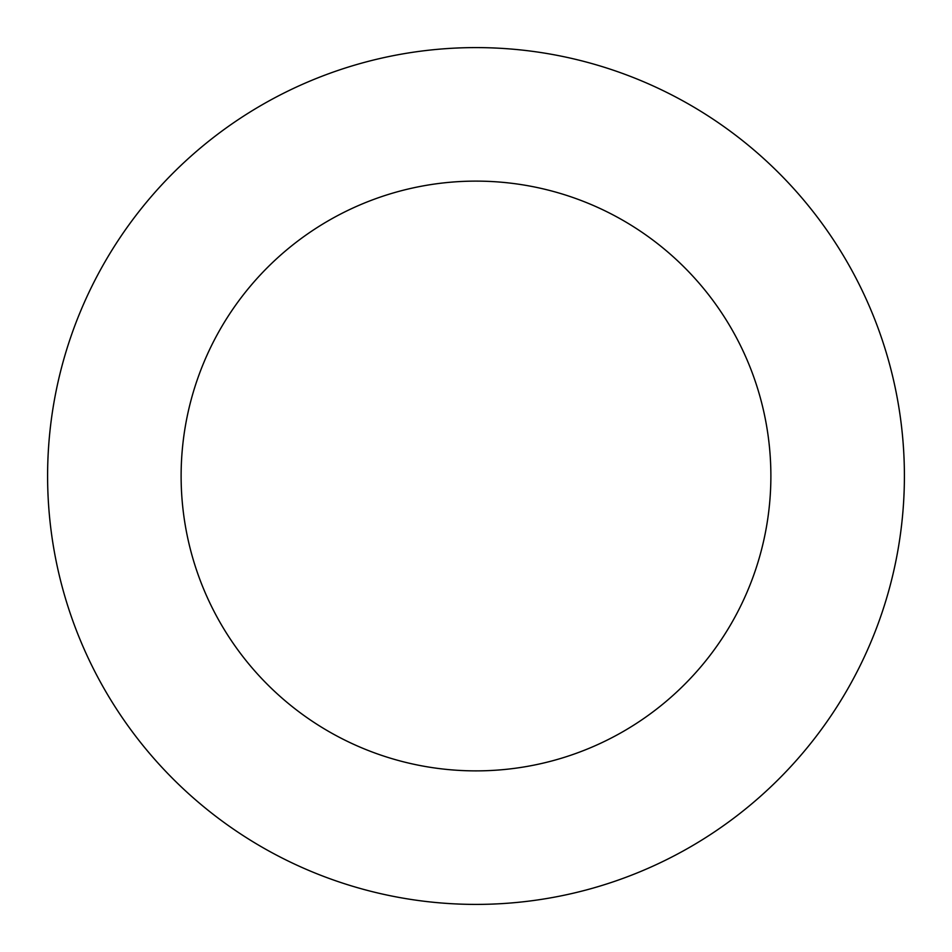 <?xml version="1.0" encoding="UTF-8"?>
<svg xmlns="http://www.w3.org/2000/svg" width="952" height="952" viewBox="0 0 952 952"><rect width="100%" height="100%" fill="white"/><g stroke="black" fill="none" stroke-linecap="round" stroke-linejoin="round"><path stroke-width="1.43" d="M181.118 476A294.882 294.882 0 0 1 623.441 220.626A294.882 294.882 0 0 1 623.441 731.374A294.882 294.882 0 0 1 181.118 476M47.6 476A428.4 428.4 0 0 1 690.2 104.994A428.4 428.4 0 0 1 690.2 847.006A428.4 428.4 0 0 1 47.6 476"/></g></svg>

